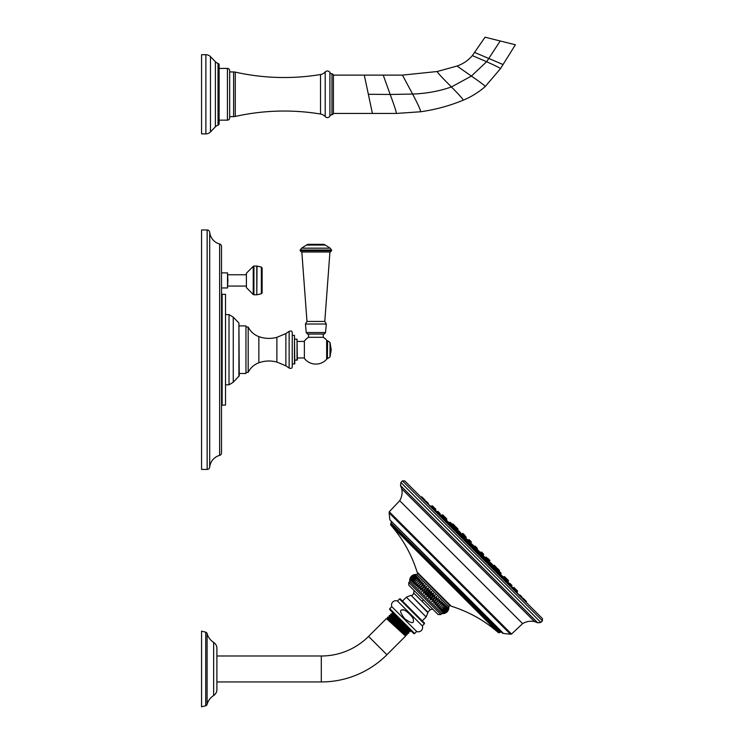 <?xml version="1.0" encoding="UTF-8"?>
<svg xmlns="http://www.w3.org/2000/svg" width="744" height="744" viewBox="0 0 744 744"><rect width="100%" height="100%" fill="white"/><g stroke="black" fill="none" stroke-linecap="round" stroke-linejoin="round"><path stroke-width="1.12" d="M238.917 376.38L238.917 323.017L239.243 375.822L233.253 382.239L229.013 384.815L229.013 314.582L233.253 317.158L233.253 382.239M239.243 373.488L245.948 373.488L245.948 325.909L239.243 325.909M245.948 372.363L248.18 372.363L248.18 327.034L245.948 327.034M292.243 349.699L292.243 366.55C292.225 368.289 291.192 368.782 289.137 368.048L289.137 331.35C291.192 330.615 292.225 331.108 292.243 332.847L292.243 349.699M294.475 364.067L294.475 335.33L294.791 363.751L292.243 364.067M297.033 360.236L297.033 339.162L297.349 359.919L294.791 360.236M297.349 341.45L304.37 341.45M297.349 357.948L304.37 357.948M323.222 337.311A14.396 14.396 0 0 1 326.663 340.157L326.663 359.24A14.396 14.396 0 0 1 304.37 358.348L304.37 341.05A14.396 14.396 0 0 1 308.546 337.311L323.249 337.311L323.249 334.056M307.486 334.056L324.282 334.056L325.537 332.549L306.23 332.549L307.486 334.056M301.832 252.002L306.974 321.445L324.793 321.445L326.309 324.012L325.537 332.549M301.469 252.002L330.299 252.002L331.573 250.728L300.185 250.728L301.469 252.002M307.914 244.339L323.845 244.339L325.342 245.055L306.426 245.055L307.914 244.339M225.516 405.071L225.516 294.326L222.149 294.243L222.149 405.154L225.516 405.071M221.526 405.796A0.642 0.642 0 0 1 222.149 405.154M221.526 293.601A0.642 0.642 0 0 0 222.149 294.243M221.526 452.919L221.526 246.478A2.558 2.558 0 0 0 219.638 244.013A13.569 13.569 0 0 1 209.696 232.277A2.558 2.558 0 0 0 207.157 229.97L201.568 229.97L201.568 469.427L207.157 469.427A2.558 2.558 0 0 0 209.696 467.12A13.569 13.569 0 0 1 219.638 455.384A2.558 2.558 0 0 0 221.526 452.919M227.906 280.414L227.525 287.956L227.525 272.881L227.906 280.414M246.394 286.068L227.906 286.068M246.394 274.769L227.906 274.769M246.394 273.234L246.394 287.603L253.23 294.494L253.23 266.343L246.394 273.234M262.13 292.792L262.13 268.045L261.367 267.077L261.367 293.75L262.13 292.792M503.046 64.533L500.424 68.727L485.116 86.657C478.513 92.386 471.166 96.915 463.084 100.254C449.385 105.88 435.194 109.712 420.518 111.767L396.32 113.441L333.424 113.441L333.424 75.125L402.448 75.125L437.212 71.508L457.048 66.039C463.084 63.928 468.181 60.459 472.356 55.614L485.041 37.2L515.397 44.77L503.046 64.533L474.719 52.499M325.202 116.622L325.202 71.945A7.979 7.979 0 0 1 320.524 74.54A223.488 223.488 0 0 1 235.271 72.121L235.271 116.445A223.488 223.488 0 0 1 320.524 114.027A7.979 7.979 180 0 1 325.202 116.622A2.874 2.874 0 0 0 329.899 116.073A2.558 2.558 180 0 1 331.954 114.725A1.6 1.6 180 0 0 333.424 113.135M331.954 114.725L331.954 73.842A1.6 1.6 0 0 1 333.424 75.432M331.954 73.842A2.558 2.558 0 0 1 329.899 72.503A2.874 2.874 0 0 0 325.202 71.945M235.271 72.121A7.663 7.663 0 0 0 233.597 71.936L233.597 116.631A7.663 7.663 180 0 0 235.271 116.445M229.663 71.936L233.597 71.936M229.663 116.631L233.597 116.631M219.127 68.42L227.432 68.42A2.232 2.232 0 0 1 229.663 70.661L229.663 117.915A2.232 2.232 0 0 1 227.432 120.147L219.127 120.147M219.127 64.914L219.127 123.653A1.6 1.6 0 0 1 218.02 125.178A6.389 6.389 180 0 0 215.379 126.824L215.379 61.743A6.389 6.389 0 0 0 218.02 63.389A1.6 1.6 0 0 1 219.127 64.914M215.379 61.743L210.478 56.656L210.478 131.921L215.379 126.824M210.478 56.656A6.389 6.389 0 0 0 205.874 54.693L205.874 133.874A6.389 6.389 0 0 0 210.478 131.921M205.874 133.874L201.568 133.874L201.568 54.693L205.874 54.693M464.619 539.819L465.13 539.223A0.474 0.474 0 0 0 465.102 538.572L463.252 536.712A0.474 0.474 0 0 0 462.601 536.694L461.95 537.252L464.293 539.614M443.461 518.903L446.037 521.144L446.512 520.595L452.566 526.687M439.518 512.979L438.03 511.491A0.474 0.474 0 0 0 437.379 511.463L436.663 512.086L438.551 513.825M428.07 504.237A31.927 31.927 0 0 1 431.046 506.497A778.977 778.977 0 0 1 431.083 506.534L431.26 506.683M516.634 592.085L516.82 592.28A778.977 778.977 0 0 0 516.792 592.243L517.424 591.508A0.474 0.474 0 0 0 517.396 590.857L515.908 589.369M510.961 586.402L510.496 585.909M513.016 587.955A31.927 31.927 0 0 0 512.802 587.732L511.463 586.402M435.37 510.3A31.927 31.927 0 0 1 435.593 510.524L436.923 511.853M503.372 576.842A0.474 0.474 0 0 0 502.721 576.814L502.172 577.288L504.655 580.041L505.25 579.344A0.474 0.474 0 0 0 505.232 578.692L503.372 576.842L503.939 576.674L508.394 581.129L507.761 581.864L507.045 581.064M511.472 584.933L510.338 583.798M515.564 590.606L516.001 590.094A0.474 0.474 0 0 0 515.983 589.443L514.485 587.955M431.083 506.534L431.808 505.901L435.761 509.845L435.314 510.365L433.743 509.063M452.584 526.668L455.114 529.198A0.474 0.474 0 0 0 455.086 528.547L453.236 526.696A0.474 0.474 0 0 0 452.584 526.668L451.906 527.254L454.621 529.774L455.114 529.198L473.342 547.454M473.351 547.445L472.728 547.975L475.342 550.597L475.881 549.974A0.474 0.474 0 0 0 475.853 549.323L474.002 547.463A0.474 0.474 0 0 0 473.351 547.445L475.881 549.974M475.872 549.983L486.632 560.725A0.474 0.474 0 0 0 486.604 560.074L484.753 558.214A0.474 0.474 0 0 0 484.102 558.195L483.507 558.707L486.074 561.376L486.632 560.725L496.648 570.741L496.071 571.42L493.551 568.704L494.118 568.211A0.474 0.474 0 0 1 494.769 568.239L496.629 570.09A0.474 0.474 0 0 1 496.648 570.741M509.501 584.775L511.24 586.663L511.853 585.947A0.474 0.474 0 0 0 511.835 585.296M514.123 587.593A0.474 0.474 0 0 0 513.472 587.565L512.951 588.011L514.262 589.583M432.71 507.761L433.231 507.315A0.474 0.474 0 0 1 433.882 507.343L435.733 509.194A0.474 0.474 0 0 1 435.761 509.845M439.462 514.513L439.909 513.992A0.474 0.474 0 0 0 439.881 513.341M443.284 518.67L443.982 518.066L446.512 520.595A0.474 0.474 0 0 0 446.484 519.944L444.633 518.094A0.474 0.474 0 0 0 443.982 518.066L443.387 517.48L444.112 516.848L446.651 519.386L446.316 519.777L446.651 519.386A0.474 0.474 0 0 0 446.623 518.735L444.763 516.875A0.474 0.474 0 0 0 444.112 516.848L442.196 514.932L441.462 515.564L444.159 517.973M508.812 583.854L509.324 583.417L511.853 585.947M509.975 583.436A0.474 0.474 0 0 0 509.324 583.417M516.82 592.28A31.927 31.927 0 0 1 519.08 595.256M421.048 497.215L424.731 500.907M402.458 480.894L542.432 620.859L542.432 618.599L404.717 480.894L402.458 480.894L400.886 482.475L540.851 622.44L537.754 622.821L400.495 485.562L400.886 482.475M510.458 634.214L503.483 633.451L389.875 519.842L389.112 512.867L510.458 634.214L511.546 634.055L522.623 623.63L399.695 500.703C401.881 497.001 402.569 493.04 401.76 488.817L534.508 621.556L537.754 622.821M503.483 633.451L502.572 633.2L389.875 519.842M416.714 574.554L448.772 606.611L449.869 605.504L417.812 573.447L416.714 574.554A5.971 5.971 0 0 0 414.882 574.508C412.027 575.075 410.316 576.786 409.749 579.641A5.971 5.971 0 0 0 409.795 581.473L408.782 582.478L408.782 585.193L423.457 599.869L421.997 601.319L430.283 609.606L432.822 609.234M409.795 581.473L441.852 613.53A5.971 5.971 0 0 0 443.684 613.567C446.53 613 448.241 611.289 448.809 608.443L448.381 609.987M448.772 606.611A5.971 5.971 0 0 1 448.809 608.443M443.601 613.493C446.335 612.805 448.046 611.094 448.734 608.36C448.269 611.317 446.558 613.028 443.601 613.493M443.359 613.242C445.963 612.433 447.674 610.722 448.483 608.118C448.121 611.168 446.409 612.879 443.359 613.242M442.95 612.842L448.083 607.709C447.795 610.843 446.084 612.554 442.95 612.842M442.392 612.284L447.525 607.151C447.302 610.35 445.591 612.061 442.392 612.284M441.676 611.568L446.809 606.434C446.642 609.689 444.931 611.401 441.676 611.568M440.82 610.712L445.954 605.579C445.823 608.871 444.112 610.582 440.82 610.712M439.834 609.717L444.959 604.593C444.856 607.904 443.145 609.615 439.834 609.717M438.709 608.601L443.843 603.468C443.75 606.797 442.038 608.508 438.709 608.601L443.843 603.468M437.481 607.374L442.615 602.24C442.503 605.551 440.792 607.262 437.481 607.374L442.615 602.24M436.142 606.034L441.276 600.901C441.146 604.193 439.434 605.904 436.142 606.034L441.276 600.901M434.71 604.602L439.844 599.469C439.676 602.724 437.965 604.435 434.71 604.602L439.844 599.469M433.213 603.096L438.337 597.971C438.123 601.171 436.412 602.882 433.213 603.096L438.337 597.971M431.641 601.533L436.774 596.4C436.486 599.534 434.775 601.245 431.641 601.533L436.774 596.4M430.023 599.915C430.841 597.311 432.552 595.6 435.156 594.781C434.794 597.841 433.082 599.543 430.023 599.915L435.156 594.781M428.377 598.269C429.065 595.535 430.776 593.824 433.51 593.135C433.045 596.093 431.334 597.804 428.377 598.269L433.51 593.135M426.712 596.604C427.288 593.759 429 592.047 431.846 591.471C431.278 594.326 429.567 596.037 426.712 596.604L431.846 591.471M425.057 594.94C425.512 591.982 427.223 590.271 430.181 589.815C429.502 592.549 427.791 594.261 425.057 594.94L430.181 589.815M423.41 593.294C423.773 590.243 425.484 588.532 428.535 588.169C427.726 590.773 426.014 592.484 423.41 593.294L428.535 588.169M421.792 591.685C422.081 588.551 423.792 586.839 426.926 586.551L421.792 591.685L426.926 586.551M420.221 590.113C420.444 586.914 422.155 585.202 425.354 584.979L420.221 590.113L425.354 584.979M418.723 588.606C418.881 585.351 420.593 583.64 423.848 583.473L418.723 588.606L423.848 583.473M417.291 587.183C417.421 583.891 419.132 582.18 422.425 582.05L417.291 587.183L422.425 582.05M415.952 585.844C416.054 582.524 417.765 580.813 421.085 580.711L415.952 585.844L421.085 580.711M414.724 584.607C414.817 581.287 416.528 579.576 419.849 579.474L414.724 584.607L419.849 579.474M413.599 583.491C413.701 580.171 415.412 578.46 418.733 578.358L413.599 583.491M412.613 582.496C412.734 579.204 414.445 577.493 417.737 577.372L412.613 582.496M411.758 581.641C411.916 578.386 413.627 576.674 416.882 576.516L411.758 581.641M411.041 580.934C411.265 577.735 412.976 576.023 416.175 575.8L411.041 580.934M410.483 580.376C410.772 577.242 412.483 575.531 415.617 575.242L410.483 580.376M410.074 579.967C410.446 576.916 412.157 575.205 415.208 574.833C412.604 575.651 410.893 577.363 410.074 579.967M409.832 579.725C410.297 576.767 412.009 575.056 414.966 574.591C412.232 575.279 410.521 576.991 409.832 579.725M409.749 579.641L410.948 576.823M413.339 574.945L414.882 574.508M441.852 613.53L440.839 614.535L438.132 614.535L423.457 599.869M422.304 625.853L424.331 623.825A0.642 0.642 0 0 0 424.331 622.923L400.402 598.994A0.642 0.642 0 0 0 399.5 598.994L397.473 601.022L422.304 625.853A4.343 4.343 0 0 1 416.659 631.498L414.622 633.535L389.791 608.694L391.818 606.667L416.659 631.498M397.473 601.022A4.343 4.343 0 0 0 391.818 606.667M413.32 620.143C414.259 617.232 403.313 607.746 402.383 610.043C399.426 609.745 400.17 612.628 404.634 618.683L404.643 618.683C411.2 623.426 414.101 623.909 413.32 620.143M403.183 610.006L403.667 610.071M403.304 617.222L403.899 617.901M389.791 608.694A0.642 0.642 0 0 0 389.791 609.606L413.72 633.535A0.642 0.642 0 0 0 414.622 633.535M396.682 616.488L392.33 612.656L392.599 613.679L408.233 628.048M391.186 613.791L390.693 614.293L409.851 631.814L410.325 631.321L391.186 613.791L392.218 614.06L410.046 630.28L410.325 631.321M409.832 631.814L390.944 615.251L390.693 614.312M387.419 617.557L406.577 635.088L407.145 634.52L388.015 616.971L387.633 618.394L405.74 634.855L405.331 635.264L387.233 618.776L387.633 618.376M405.713 634.865L406.577 635.088M389.596 615.381L389.056 615.92L408.214 633.451L408.735 632.93L389.596 615.381L390.944 615.232M407.145 634.52L406.903 633.59L408.214 633.451M390.563 615.632L405.843 629.722L408.475 631.954L408.847 631.554M407.284 633.209L389.289 616.822L389.056 615.948M406.903 633.609L388.015 616.971M216.895 655.994L321.296 655.994A66.848 66.848 0 0 0 368.559 636.418L386.424 618.562L405.564 636.101L386.908 654.757A92.786 92.786 0 0 1 321.296 681.941L216.895 681.941M405.331 635.264L405.564 636.101M387.252 618.776L386.424 618.562M408.735 632.902L408.475 631.926M205.716 632.186A1.916 1.916 0 0 1 207.092 633.535A15.326 15.326 0 0 0 213.64 642.407A7.022 7.022 0 0 1 216.895 648.331L216.895 689.604A7.022 7.022 0 0 1 213.64 695.528A15.326 15.326 0 0 0 207.092 704.401A1.916 1.916 0 0 1 205.716 705.749L201.568 706.8L201.568 631.135L205.716 632.186L205.716 705.749M526.11 602.277L526.343 602.008A0.474 0.474 0 0 0 526.315 601.357L524.827 599.878M521.516 596.567L520.391 595.433M524.985 601.161L525.217 600.892A0.474 0.474 0 0 0 525.19 600.241L523.702 598.743M424.573 499.624L424.945 499.987A0.474 0.474 0 0 1 424.964 500.638M427.884 502.935L426.758 501.8M424.945 499.987L421.969 497.011A0.474 0.474 0 0 0 421.318 496.983M522.418 598.595L526.343 602.008M523.339 598.381A0.474 0.474 0 0 0 522.688 598.362M521.674 597.851L521.907 597.581A0.474 0.474 0 0 0 521.879 596.93M519.107 595.284L521.907 597.581M520.028 595.07A0.474 0.474 0 0 0 519.377 595.051M516.317 592.494L516.55 592.224A0.474 0.474 0 0 0 516.531 591.573L514.671 589.713A0.474 0.474 0 0 0 514.02 589.694L516.55 592.224M509.147 585.323L509.38 585.054A0.474 0.474 0 0 0 509.361 584.403L507.501 582.543A0.474 0.474 0 0 0 506.85 582.524L509.38 585.054M500.48 576.656L500.712 576.386A0.474 0.474 0 0 0 500.693 575.735L498.833 573.875A0.474 0.474 0 0 0 498.182 573.856L500.712 576.386M490.696 566.863L490.928 566.593A0.474 0.474 0 0 0 490.901 565.942L489.05 564.091A0.474 0.474 0 0 0 488.399 564.064L490.928 566.593M480.215 556.391L480.447 556.121A0.474 0.474 0 0 0 480.419 555.47L478.569 553.61A0.474 0.474 0 0 0 477.918 553.592L480.447 556.121M469.501 545.678L469.734 545.408A0.474 0.474 0 0 0 469.715 544.757L467.855 542.897A0.474 0.474 0 0 0 467.204 542.878L469.734 545.408M459.02 535.196L459.253 534.927A0.474 0.474 0 0 0 459.234 534.276L457.374 532.416A0.474 0.474 0 0 0 456.723 532.397L459.253 534.927M449.237 525.404L449.469 525.134A0.474 0.474 0 0 0 449.441 524.483L447.59 522.632A0.474 0.474 0 0 0 446.939 522.604L449.469 525.134M440.569 516.736L440.801 516.466A0.474 0.474 0 0 0 440.774 515.815L438.923 513.965A0.474 0.474 0 0 0 438.272 513.937L440.801 516.466M433.399 509.575L433.631 509.305A0.474 0.474 0 0 0 433.603 508.654L431.752 506.794A0.474 0.474 0 0 0 431.102 506.776L433.631 509.305M428.042 504.218L428.274 503.948A0.474 0.474 0 0 0 428.246 503.297M425.475 501.651L428.274 503.948M426.396 501.437A0.474 0.474 0 0 0 425.745 501.419M422.164 498.341L422.434 498.108A0.474 0.474 0 0 1 423.085 498.127M433.957 507.417L432.459 505.929A0.474 0.474 0 0 0 431.808 505.901M442.252 516.271L441.462 515.564A778.977 778.977 0 0 0 441.387 515.499A31.927 31.927 0 0 0 439.769 514.16M505.241 579.353L507.827 581.938A31.927 31.927 0 0 1 509.166 583.556M480.206 552.318A0.474 0.474 0 0 0 479.555 552.29L478.913 552.839L481.498 555.489L482.084 554.819A0.474 0.474 0 0 0 482.066 554.168L480.206 552.318L481.024 552.178L483.554 554.708L482.968 555.396L482.186 554.633L485.2 557.656M449.069 522.874L446.67 520.475M507.827 581.938A778.977 778.977 0 0 0 507.761 581.864L505.353 579.158M505.622 579.725L505.26 579.334L505.846 579.939L506.469 579.204A0.474 0.474 0 0 0 506.45 578.553L506.087 578.19M502.842 576.656L500.442 574.256M492.091 564.194L490.956 563.069M500.554 572.666L499.429 571.531M506.45 578.553L504.953 577.065M449.646 522.381L448.93 522.995L451.664 525.506L452.175 524.911A0.474 0.474 0 0 0 452.147 524.26L450.297 522.4A0.474 0.474 0 0 0 449.646 522.381L452.175 524.911M458.109 530.844L457.421 531.449L460.118 533.987L460.648 533.374A0.474 0.474 0 0 0 460.62 532.723L458.76 530.872A0.474 0.474 0 0 0 458.109 530.844L460.648 533.374M468.497 541.232L467.837 541.809L470.478 544.403L471.036 543.762A0.474 0.474 0 0 0 471.008 543.111L469.148 541.26A0.474 0.474 0 0 0 468.497 541.232L471.036 543.762M490.594 562.706A0.474 0.474 0 0 0 489.943 562.678L489.329 563.208L491.877 565.905L492.472 565.207A0.474 0.474 0 0 0 492.454 564.557M499.066 571.169A0.474 0.474 0 0 0 498.415 571.15L497.82 571.662L500.331 574.396L500.945 573.68A0.474 0.474 0 0 0 500.917 573.029M444.735 516.848A0.474 0.474 0 0 0 444.707 516.81L442.847 514.96A0.474 0.474 0 0 0 442.196 514.932M449.237 522.734A31.927 31.927 0 0 0 448.344 522.083M500.591 574.089A31.927 31.927 0 0 1 501.242 574.982M451.664 524.771L453.626 526.575M496.741 569.699L496.025 568.918A31.927 31.927 -45 0 0 495.699 568.574M476.737 547.714L475.611 546.589M496.025 568.918L496.713 568.323L499.01 571.132M452.194 524.306L452.473 524.074A0.474 0.474 0 0 1 453.124 524.101L454.975 525.952A0.474 0.474 0 0 1 455.002 526.603L454.407 527.301A31.927 31.927 135 0 1 454.751 527.626M486.306 557.284A0.474 0.474 0 0 0 485.655 557.265L484.93 557.879L487.515 560.567L488.185 559.795A0.474 0.474 0 0 0 488.157 559.144L486.669 557.647M495.895 566.872L494.769 565.747M495.681 568.583L498.554 571.662M455.43 527.04L454.631 527.729L457.365 530.267L457.96 529.57A0.474 0.474 0 0 0 457.941 528.919L456.081 527.059A0.474 0.474 0 0 0 455.43 527.04L457.96 529.57M463.531 535.141L462.749 535.81L465.437 538.386L466.06 537.67A0.474 0.474 0 0 0 466.032 537.019L464.182 535.159A0.474 0.474 0 0 0 463.531 535.141L466.06 537.67M475.249 546.226A0.474 0.474 0 0 0 474.598 546.198L473.844 546.84L476.476 549.481L477.127 548.728A0.474 0.474 0 0 0 477.099 548.077M494.407 565.384A0.474 0.474 0 0 0 493.756 565.356L493.049 565.961L495.597 568.686L496.285 567.886A0.474 0.474 0 0 0 496.257 567.235M462.47 534.889L461.708 534.155A778.977 778.977 0 0 0 461.54 533.997A31.927 31.927 0 0 0 460.722 533.253M487.794 560.251L489.32 561.785A31.927 31.927 0 0 1 490.073 562.604M489.32 561.785A778.977 778.977 0 0 0 489.171 561.618L488.436 560.855M463.112 535.503L461.708 534.155L462.405 533.56L463.865 535.02M487.822 560.213L489.171 561.618L489.766 560.92A0.474 0.474 0 0 0 489.738 560.269L487.887 558.419A0.474 0.474 0 0 0 487.339 558.316M470.757 541.279L469.259 539.791A0.474 0.474 0 0 0 468.608 539.763L467.93 540.349L468.683 541.139L465.67 538.126M467.995 540.293L465.744 538.033A31.927 31.927 0 0 1 466.274 538.563M485.172 557.461L485.283 557.582A31.927 31.927 0 0 0 485.172 557.461A31.927 31.927 0 0 0 484.753 557.051M476.876 549.016L480.01 552.197M474.309 546.449L471.129 543.306M481.024 552.178A0.474 0.474 0 0 1 481.675 552.206L483.535 554.057A0.474 0.474 0 0 1 483.554 554.708M471.008 543.111L471.138 542.292A0.474 0.474 0 0 0 471.119 541.641M462.405 533.56A0.474 0.474 0 0 1 463.056 533.578L464.907 535.438A0.474 0.474 0 0 1 465 535.978M496.713 568.323A0.474 0.474 0 0 1 497.364 568.351L499.224 570.202A0.474 0.474 0 0 1 499.252 570.853M503.549 577.009L503.939 576.674A0.474 0.474 0 0 1 504.59 576.702M506.478 578.59A0.474 0.474 0 0 1 506.515 578.618L508.366 580.478A0.474 0.474 0 0 1 508.394 581.129M248.18 327.034C250.496 331.61 254.057 334.809 258.856 336.623L258.856 362.774C254.057 364.588 250.496 367.787 248.18 372.363M276.88 362.058L276.88 337.339L285.873 333.563L285.873 365.834L276.88 362.058C270.797 360.431 264.79 360.673 258.856 362.774M326.663 340.157L326.663 359.24M306.974 321.445L305.449 324.012L326.309 324.012M325.342 245.055L330.141 248.171L301.618 248.171L300.185 250.031L331.573 250.031L331.573 250.728M326.746 358.004L327.388 358.636L327.388 340.761L326.746 341.394M327.388 358.636L327.602 340.761L330.02 342.491L331.219 349.699L330.02 356.906L330.02 342.491M219.638 455.384L219.638 244.013M209.696 467.12L209.696 232.277M207.157 469.427L207.157 229.97M253.23 294.494L253.927 294.782L253.927 266.054L253.23 266.343M256.801 266.054L256.801 294.782L257.024 266.073L253.927 266.054M420.518 111.767C421.011 110.93 418.379 105.025 412.604 94.051C426.275 93.567 439.22 91.205 451.431 86.946C442.141 77.701 437.398 72.559 437.212 71.508M396.32 113.441C396.543 112.381 394.497 106.057 390.182 94.469L412.604 94.051L402.448 75.125M463.084 100.254C463.754 99.91 459.866 95.474 451.431 86.946L471.38 76.083L457.048 66.039M372.409 113.441L368.354 94.283L390.182 94.469L383.234 75.125M368.354 94.283L364.29 75.125M329.899 116.073L329.899 72.503M320.524 114.027L320.524 74.54M227.432 68.42L227.432 120.147M218.02 125.178L218.02 63.389M485.116 86.657C485.627 86.22 481.043 82.696 471.38 76.083L486.641 61.724L472.356 55.614M500.424 68.727C501.158 68.55 496.564 66.216 486.641 61.724L500.219 40.985M513.472 587.565L517.424 591.508M512.96 588.011L511.407 586.467M507.436 582.487L504.804 579.864M502.209 577.26L500.749 575.8M498.768 573.819L496.202 571.262M493.607 568.658L490.956 566.017M488.985 564.036L486.185 561.236M483.581 558.642L480.475 555.536M478.504 553.555L475.435 550.486M472.831 547.891L469.762 544.822M467.79 542.841L464.684 539.735M462.08 537.14L459.29 534.341M457.309 532.36L454.668 529.719M452.064 527.115L449.497 524.557M447.525 522.576L446.065 521.116M443.461 518.512L440.829 515.89M436.858 511.909L435.314 510.365M433.715 509.166L438.402 513.862M440.885 516.336L447.07 522.53M449.553 525.004L456.863 532.313M459.336 534.787L467.344 542.794M469.817 545.268L478.057 553.508M480.531 555.982L488.529 563.989M491.012 566.463L498.322 573.773M500.796 576.247L506.99 582.44M509.463 584.914L514.16 589.611M437.379 511.463L439.909 513.992M496.639 570.75L505.25 579.344M511.546 634.055L389.27 511.779L399.695 500.703M498.415 632.679C484.558 620.515 468.832 611.698 451.227 606.211L417.105 572.099C411.627 554.494 402.802 538.768 390.647 524.911L498.415 632.679L499.726 632.642L390.684 523.599L391.149 523.134L500.191 632.168L501.549 632.168M440.839 614.535L408.782 582.478M421.997 601.319L413.72 593.042C413.041 594.865 412.195 595.665 411.172 595.433L427.884 612.154L430.283 609.606M422.248 620.831L426.126 616.943L427.884 612.703L411.172 595.433M426.126 616.943L406.373 597.19L410.623 595.433M424.331 623.825L399.5 598.994M368.559 636.418L386.908 654.757M321.296 655.994L321.296 681.941M213.64 642.407L213.64 695.528M207.092 633.535L207.092 704.401M457.532 531.346L455.207 529.021M452.761 526.575L451.673 525.487M467.92 541.734L465.233 539.037M462.787 536.591L460.145 533.96M478.978 552.792L475.983 549.788M473.537 547.342L470.534 544.348M489.366 563.18L486.734 560.539M484.288 558.093L481.591 555.396M497.838 571.643L496.75 570.555M494.304 568.109L491.979 565.784M441.387 515.499L443.963 518.075M462.833 535.736L460.564 533.467L462.852 535.726M458.025 530.928L457.365 530.267M473.891 546.803L470.952 543.855M468.413 541.316L465.465 538.368M484.958 557.861L482.01 554.912M476.541 549.407L479.48 552.355L476.523 549.425M493.058 565.961L492.398 565.301L493.077 565.942M489.85 562.762L487.58 560.492M451.999 525.115L457.904 531.021M460.471 533.578L468.292 541.409M470.859 543.976L479.35 552.466M481.907 555.024L489.738 562.855M492.296 565.412L498.21 571.327M452.473 524.074L455.002 526.603M476.811 549.091L479.889 552.178L476.802 549.1M474.226 546.514L471.147 543.436L474.226 546.514M461.54 533.997L463.075 535.531M471.129 543.585L474.133 546.589M476.727 549.184L479.731 552.197M488.296 559.451L489.766 560.92M468.608 539.763L471.138 542.292M493.756 565.356L496.285 567.886M485.655 557.265L488.185 559.795M474.598 546.198L477.127 548.728M498.415 571.15L500.945 573.68M489.943 562.678L492.472 565.207M479.555 552.29L482.084 554.819M238.917 323.017L233.253 317.158M258.856 336.623C264.79 338.725 270.797 338.966 276.88 337.339M285.873 365.834L289.137 368.048M285.873 333.563L289.137 331.35M294.475 335.33L292.243 335.33M297.033 339.162L294.791 339.162M308.518 334.056L308.518 337.311M305.449 324.012L306.23 332.549M324.793 321.445L329.936 252.002M300.185 250.031L300.185 250.728M301.618 248.171L306.426 245.055M330.141 248.171L331.573 250.031M327.602 358.636L330.02 356.906M225.516 384.815L229.013 384.815M221.526 272.881L227.525 272.881M221.526 287.956L227.525 287.956M253.927 294.782L256.801 294.782M261.367 267.077L257.024 266.073M257.024 294.764L261.367 293.75M225.516 314.582L229.013 314.582M508.868 583.808L504.86 579.799M502.274 577.205L496.257 571.197M493.672 568.602L486.241 561.171M483.647 558.586L475.49 550.421M472.896 547.835L464.74 539.67M462.145 537.084L454.724 529.654M452.129 527.059L446.121 521.051M443.526 518.456L439.518 514.448M542.432 620.859L540.851 622.44M400.495 485.562L401.76 488.817M522.623 623.63C526.324 621.435 530.286 620.747 534.508 621.556M389.112 512.867L389.27 511.779M499.726 632.642L500.191 632.168M451.227 606.211L449.581 605.225M414.092 590.494L413.72 593.042M427.884 612.703L427.884 612.154M402.485 601.078L406.373 597.19M417.105 572.099L418.1 573.736M390.647 524.911L390.684 523.599M391.149 523.134L391.149 521.776M503.363 577.177L503.939 576.674L503.363 577.177M502.963 576.702L500.48 574.219M497.876 571.615L496.76 570.499M494.36 568.1L492.007 565.747M489.403 563.143L486.743 560.483M484.344 558.084L481.619 555.359M479.015 552.755L475.993 549.732M473.593 547.333L470.571 544.31M467.957 541.697L465.242 538.981M462.842 536.582L460.183 533.922M457.569 531.309L455.226 528.965M452.817 526.557L451.71 525.45M449.106 522.846L446.623 520.363M489.868 562.743L487.599 560.474M484.976 557.842L482.019 554.894M473.909 546.784L470.971 543.836M468.432 541.297L465.474 538.349M458.044 530.909L457.374 530.249M468.004 540.284L465.865 538.154M446.149 519.963L446.651 519.386L446.149 519.963"/></g></svg>

